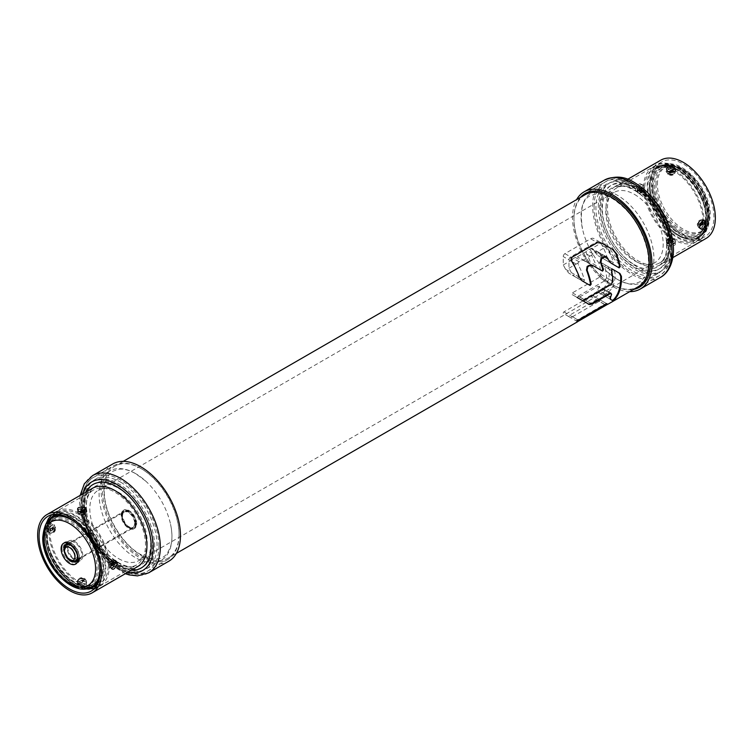 <?xml version="1.0" encoding="UTF-8"?>
<svg xmlns="http://www.w3.org/2000/svg" width="753" height="753" viewBox="0 0 753 753"><rect width="100%" height="100%" fill="white"/><g stroke="black" fill="none" stroke-linecap="round" stroke-linejoin="round"><path stroke-width="0.56" stroke-dasharray="3.77 2.82" d="M629.724 291.646A56.127 32.407 60 0 1 572.534 217.485A56.127 32.407 60 0 1 576.6 199.63M580.478 197.39A54.122 31.25 -120 0 0 573.955 218.304A54.122 31.25 -120 0 0 594.249 269.037A54.122 31.25 -120 0 0 633.602 289.406M635.541 190.029C638.149 194.302 640.464 192.966 642.488 186.019C640.351 182.019 638.036 183.356 635.541 190.029L638.949 190.029L639.363 191.093L642.215 189.445L642.215 187.008L639.363 188.655L638.949 190.029M660.786 160.173A45.208 26.101 -120 0 0 651.42 180.871A45.208 26.101 -120 0 0 671.149 226.361A45.208 26.101 -120 0 0 705.985 238.466M667.506 245.393C674.641 246.513 676.956 245.177 674.453 241.384C667.318 239.736 665.003 241.073 667.506 245.393L669.21 242.447L670.612 242.777L673.493 241.336L673.069 240.838A2.108 1.214 0 0 0 671.29 239.812L668.899 241.195A2.108 1.214 0 0 0 670.678 242.221L673.069 240.838M700.234 226.399L699.471 224.978L699.753 223.519L702.596 221.871M700.196 225.674L699.697 225.467A2.108 1.214 -60 0 1 699.405 224.629A2.108 1.214 -60 0 1 699.697 223.415L699.753 223.519A2.504 1.45 -60 0 0 699.405 224.94A2.504 1.45 -60 0 1 699.405 224.94A2.504 1.45 -60 0 0 699.753 225.956L700.186 226.182M702.511 221.796L699.622 223.406L699.697 225.467M642.055 186.885L642.488 186.019M642.488 187.986L641.791 187.008C641.161 189.549 640.361 190.942 639.391 191.177L642.271 189.549A2.108 1.214 120 0 0 642.563 188.372A2.108 1.214 120 0 0 642.271 187.497L639.881 188.881A2.108 1.214 120 0 0 639.589 190.057A2.108 1.214 120 0 0 639.881 190.933M652.842 181.689A43.203 24.943 60 0 1 661.783 161.904A43.203 24.943 60 0 1 695.075 173.482A43.203 24.943 60 0 1 713.929 216.958A43.203 24.943 60 0 1 704.987 236.734A43.203 24.943 60 0 1 671.695 225.156A43.203 24.943 60 0 1 652.842 181.689M704.243 220.055C702.22 218.888 700.356 219.961 698.671 223.274L698.059 226.126L698.671 228.103C700.365 229.081 702.229 228.008 704.243 224.883L705.006 222.116L704.243 220.055L703.377 219.98C700.742 220.064 699.208 221.175 698.756 223.283L698.172 225.956L698.615 227.585C700.177 228.479 701.89 227.491 703.735 224.629L704.432 222.116L703.735 220.243C701.89 219.189 700.177 220.177 698.615 223.199L698.059 225.796L698.615 227.585A4.509 2.607 120 0 1 697.984 225.759A2.41 1.393 -0 0 1 697.278 224.771C697.655 220.911 699.688 219.311 703.377 219.98M643.297 184.862L643.909 186.838L643.297 189.69C641.594 193.013 639.739 194.086 637.716 192.909L636.963 190.848L637.716 188.081C639.749 184.956 641.603 183.883 643.297 184.862L643.909 187.168L643.354 189.765C641.782 192.787 640.078 193.775 638.233 192.721L637.527 190.848L638.233 188.335C640.078 185.473 641.782 184.485 643.354 185.379L643.297 184.862M671.685 168.474C667.958 168.663 666.094 169.736 666.104 171.693L667.506 173.218L670.283 174.112C674.01 174.301 675.865 173.228 675.865 170.884L674.453 169.209L671.685 168.474L671.638 169.039C668.24 169.209 666.537 170.197 666.518 172.004L667.798 173.378L670.321 174.197C673.728 174.348 675.432 173.359 675.441 171.242L674.17 169.698L671.638 169.039A4.509 2.607 -0 0 1 674.17 169.773A4.509 2.607 0 0 1 675.441 171.242L675.865 170.884M671.638 238.767L671.638 238.767A4.509 2.607 180 0 1 674.17 239.501A4.509 2.607 180 0 1 675.441 240.96L675.865 241.271C675.865 243.228 674.001 244.301 670.283 244.49L667.506 243.756L666.104 242.08C666.104 239.736 667.967 238.663 671.685 238.852L674.453 239.746L675.865 241.271L674.255 239.774L671.648 238.936C669.596 238.268 667.873 239.049 666.471 241.289L666.518 241.722C666.537 239.605 668.24 238.616 671.638 238.767L674.17 239.586L675.441 240.96C675.432 242.767 673.728 243.756 670.321 243.925L667.798 243.266L666.518 241.722L666.104 242.08M643.09 185.172L644.681 188.194C644.314 192.053 642.281 193.653 638.591 192.984L638.591 192.984C640.379 193.455 641.923 192.354 643.213 189.681L643.787 187.008L643.354 185.379A4.509 2.607 -60 0 1 643.975 187.205A4.509 2.607 -60 0 1 643.354 189.765L643.354 189.765M638.591 192.984L637.716 192.909M669.492 174.442A2.108 1.214 0 0 0 672.467 174.442A2.108 1.214 0 0 0 672.467 172.719A2.108 1.214 -0 0 0 669.492 172.719A2.108 1.214 -0 0 0 669.492 174.442A2.41 1.393 -60 0 1 668.288 174.564C671.827 176.174 674.227 175.214 675.488 171.675L675.488 171.675C674.999 173.472 673.276 174.254 670.321 174.028L667.713 173.19L666.518 172.004A4.509 2.607 -0 0 0 667.798 173.463A4.509 2.607 0 0 0 670.321 174.197L670.321 174.197M673.464 171.411L670.612 173.049L669.21 172.559L668.523 171.336M673.069 171.769L670.678 173.152A2.108 1.214 180 0 1 668.899 172.126L668.504 171.835A2.504 1.45 180 0 0 669.21 172.644A2.504 1.45 180 0 0 669.229 172.653A2.504 1.45 180 0 0 670.612 173.049L673.483 171.524M671.29 239.812L672.758 240.405L673.257 241.506C670.735 240.772 669.125 240.772 668.438 241.497L669.21 242.447M672.758 240.405L671.347 239.915L668.899 241.195M655.995 184.814L655.995 184.824A37.132 21.442 60 0 1 682.246 169.651A37.132 21.442 60 0 1 708.507 215.123L708.507 215.123A37.132 21.442 60 0 1 682.256 230.296A37.132 21.442 60 0 1 655.995 184.824M706.173 218.944L706.173 218.954A40.144 23.174 -120 0 0 677.794 169.783A40.144 23.174 -120 0 0 649.406 186.151L649.406 186.17A40.144 23.174 -120 0 0 677.785 235.331A40.144 23.174 -120 0 0 706.173 218.954M649.331 186.123L649.331 186.142A40.238 23.23 60 0 1 677.785 169.689A40.238 23.23 60 0 1 706.239 218.972L706.239 218.972A40.238 23.23 60 0 1 677.794 235.416A40.238 23.23 60 0 1 649.331 186.142M703.123 221.598A41.246 23.814 -120 0 0 685.117 180.089A41.246 23.814 -120 0 0 653.34 169.048A41.246 23.814 -120 0 0 644.794 187.921A41.246 23.814 -120 0 0 662.8 229.43A41.246 23.814 -120 0 0 694.586 240.48A41.246 23.814 -120 0 0 703.123 221.598M643.664 187.271A42.846 24.736 60 0 1 652.531 167.655A42.846 24.736 60 0 1 685.55 179.139A42.846 24.736 60 0 1 704.262 222.257A42.846 24.736 60 0 1 695.386 241.873A42.846 24.736 60 0 1 662.367 230.39A42.846 24.736 60 0 1 643.664 187.271M707.801 218.577L707.801 218.586A40.841 23.578 -120 0 1 678.914 235.247A40.841 23.578 -120 0 1 650.037 185.229L650.037 185.21A40.841 23.578 -120 0 1 678.924 168.55A40.841 23.578 -120 0 1 707.801 218.577M650.112 185.266L650.112 185.276A40.747 23.522 60 0 1 678.914 168.625A40.747 23.522 60 0 1 707.735 218.521L707.735 218.521A40.747 23.522 60 0 1 678.924 235.171A40.747 23.522 60 0 1 650.112 185.276M657.407 184.325L657.407 184.316A36.737 21.206 -120 0 1 683.395 169.331A36.737 21.206 -120 0 1 709.364 214.323L709.364 214.332A36.737 21.206 -120 0 1 683.385 229.317A36.737 21.206 -120 0 1 657.407 184.325M112.705 463.989A56.127 32.407 -120 0 0 101.081 489.685A56.127 32.407 -120 0 0 125.582 546.17A56.127 32.407 -120 0 0 168.832 561.201M179.045 534.696A54.122 31.25 60 0 1 167.834 559.47A54.122 31.25 60 0 1 126.127 544.965A54.122 31.25 60 0 1 102.502 490.504A54.122 31.25 60 0 1 113.712 465.721A54.122 31.25 60 0 1 155.419 480.226A54.122 31.25 60 0 1 179.045 534.696M46.582 530.065C49.18 534.338 51.496 533.002 53.529 526.055C51.383 522.055 49.067 523.391 46.582 530.065L49.98 530.065L50.404 531.129L53.247 529.481L53.247 527.044L50.404 528.691L49.98 530.065M85.494 581.42C78.359 579.772 76.044 581.109 78.547 585.429C85.682 586.549 87.997 585.213 85.494 581.42L84.647 581.805L84.101 580.874A2.108 1.214 0 0 0 82.322 579.848L79.931 581.231A2.108 1.214 0 0 0 81.71 582.257L84.101 580.874M53.529 528.022L52.823 527.044C52.192 529.585 51.392 530.978 50.423 531.213L53.303 529.585A2.108 1.214 120 0 0 53.595 528.408A2.108 1.214 120 0 0 53.303 527.533L50.912 528.917A2.108 1.214 120 0 0 50.62 530.093A2.108 1.214 120 0 0 50.912 530.969M53.087 526.921L53.529 526.055M111.265 566.435L110.512 565.014L110.785 563.555L113.637 561.907M111.228 565.71L110.729 565.503A2.108 1.214 -60 0 1 110.437 564.665A2.108 1.214 -60 0 1 110.729 563.451L110.785 563.555A2.504 1.45 -60 0 0 110.437 564.976A2.504 1.45 -60 0 1 110.437 564.976A2.504 1.45 -60 0 0 110.785 565.992L111.228 566.218M48.757 528.117C50.78 524.992 52.644 523.919 54.329 524.897L54.941 526.874L54.329 529.726C52.635 533.049 50.771 534.122 48.757 532.945L47.994 530.884L48.757 528.117L49.265 528.371C51.11 525.509 52.823 524.521 54.385 525.415L54.941 527.204L54.385 529.801C52.823 532.823 51.11 533.811 49.265 532.757L48.569 530.884L49.265 528.371A4.509 2.607 -60 0 0 48.634 530.931A4.509 2.607 -60 0 0 49.265 532.757L48.757 532.945M109.703 563.31L109.091 566.162L109.703 568.139C111.406 569.117 113.261 568.044 115.284 564.919L116.037 562.152L115.284 560.091C113.251 558.924 111.397 559.997 109.703 563.31L109.091 565.832L109.91 567.828L109.213 565.992L109.787 563.319C110.239 561.211 111.783 560.1 114.409 560.016L114.767 560.279C112.922 559.225 111.218 560.213 109.646 563.235L109.703 563.31M81.315 514.148C85.042 514.337 86.906 513.264 86.896 510.92L85.494 509.244L82.717 508.51C78.99 508.699 77.135 509.772 77.135 511.729L78.547 513.254L81.362 514.233C84.76 514.384 86.463 513.395 86.482 511.278L85.202 509.734L82.679 509.075C79.272 509.244 77.568 510.233 77.559 512.04L78.83 513.414L81.315 514.148M55.016 529.208A2.108 1.214 -60 0 1 53.529 531.787A2.108 1.214 -60 0 1 52.042 530.931A2.108 1.214 -60 0 1 53.529 528.352A2.108 1.214 -60 0 1 55.016 529.208A2.41 1.393 0 0 0 55.722 528.23C55.346 532.089 53.312 533.689 49.623 533.02L49.623 533.02C51.42 533.491 52.955 532.39 54.244 529.717L54.828 527.044L54.385 525.415A4.509 2.607 -60 0 1 55.016 527.241A4.509 2.607 -60 0 1 54.385 529.801L54.385 529.801M77.135 582.116C77.135 579.772 78.999 578.699 82.717 578.888L85.494 579.782L86.896 581.307C86.896 583.264 85.033 584.337 81.315 584.526L78.547 583.791L77.135 582.116L77.512 581.325C78.905 579.085 80.627 578.304 82.679 578.972L85.287 579.81L86.482 580.996C86.463 582.803 84.76 583.791 81.362 583.961L78.83 583.302L77.559 581.758C77.568 579.641 79.272 578.652 82.679 578.803L85.202 579.622L86.482 580.996A4.509 2.607 180 0 0 85.202 579.537A4.509 2.607 180 0 0 82.679 578.803L82.679 578.803M109.646 563.235A4.509 2.607 120 0 0 109.025 565.795A4.509 2.607 120 0 0 109.646 567.621C111.218 568.515 112.922 567.527 114.767 564.665L115.473 562.152L114.767 560.279L115.284 560.091M86.529 511.711C86.04 513.508 84.308 514.29 81.352 514.064L78.745 513.226L77.512 511.711L79.329 514.6C82.858 516.21 85.258 515.25 86.529 511.711L86.896 510.92M77.512 511.711L77.559 512.04A4.509 2.607 -0 0 0 78.83 513.499A4.509 2.607 0 0 0 81.362 514.233M84.496 511.447L81.653 513.085L80.242 512.595L79.564 511.372M84.101 511.805L81.71 513.188A2.108 1.214 180 0 1 79.931 512.162L79.536 511.871A2.504 1.45 180 0 0 80.242 512.68A2.504 1.45 180 0 1 80.242 512.68A2.504 1.45 180 0 0 81.653 513.085L84.515 511.56M79.931 581.231L80.242 582.483L81.653 582.813L84.496 581.165L83.79 580.441L82.388 579.951L79.507 581.354L82.388 579.951A2.504 1.45 0 0 1 83.79 580.356A2.504 1.45 0 0 1 83.809 580.365A2.504 1.45 0 0 1 84.496 581.165L84.524 581.363M88.515 588.225A40.747 23.522 -120 0 1 59.694 571.612A40.747 23.522 -120 0 1 45.265 534.47L45.265 534.451A40.747 23.522 -120 0 1 49.152 520.031M88.092 588.357A40.841 23.578 60 0 1 45.199 534.442L45.199 534.442A40.841 23.578 60 0 1 48.823 520.342M57.237 514.29A40.841 23.578 60 0 1 87.263 529.039A40.841 23.578 60 0 1 102.963 567.762L102.963 567.762A40.841 23.578 60 0 1 97.542 584.093M57.557 514.308A40.747 23.522 -120 0 1 87.386 529.274A40.747 23.522 -120 0 1 102.888 567.734L102.888 567.743A40.747 23.522 -120 0 1 97.683 583.81M48.738 530.743A42.846 24.736 -120 0 0 67.45 573.861A42.846 24.736 -120 0 0 100.469 585.345A42.846 24.736 -120 0 0 109.336 565.729A42.846 24.736 -120 0 0 90.633 522.61A42.846 24.736 -120 0 0 57.614 511.127A42.846 24.736 -120 0 0 48.738 530.743M49.877 531.402A41.246 23.814 60 0 1 58.414 512.52A41.246 23.814 60 0 1 90.2 523.57A41.246 23.814 60 0 1 108.206 565.079A41.246 23.814 60 0 1 99.66 583.952A41.246 23.814 60 0 1 67.883 572.911A41.246 23.814 60 0 1 49.877 531.402M46.761 534.018L46.761 534.009A40.238 23.23 -120 0 0 75.206 583.302A40.238 23.23 -120 0 0 103.669 566.887L103.669 566.887A40.238 23.23 -120 0 0 75.215 517.593A40.238 23.23 -120 0 0 46.761 534.009M46.827 534.056L46.827 534.075A40.144 23.174 60 0 1 75.206 517.669A40.144 23.174 60 0 1 103.594 566.821L103.594 566.821A40.144 23.174 60 0 1 75.215 583.227A40.144 23.174 60 0 1 46.827 534.075M44.493 537.868L44.493 537.849A37.132 21.442 -120 0 1 70.754 522.704A37.132 21.442 -120 0 1 97.005 568.186L97.005 568.195A37.132 21.442 -120 0 1 70.744 583.34A37.132 21.442 -120 0 1 44.493 537.868M62 547.958L62 547.977A12.368 7.144 60 0 0 70.744 563.122A12.368 7.144 60 0 0 79.498 558.086L79.498 558.077A12.368 7.144 60 0 0 70.754 542.932A12.368 7.144 60 0 0 62 547.958M82.755 555.375A11.37 6.561 -120 0 0 77.794 543.939A11.37 6.561 -120 0 0 69.031 540.889A11.37 6.561 -120 0 0 66.678 546.094A11.37 6.561 -120 0 0 71.639 557.531A11.37 6.561 -120 0 0 80.402 560.58A11.37 6.561 -120 0 0 82.755 555.375M67.629 546.64A10.024 5.789 60 0 1 69.709 542.056A10.024 5.789 60 0 1 77.427 544.739A10.024 5.789 60 0 1 81.804 554.829A10.024 5.789 60 0 1 79.733 559.413A10.024 5.789 60 0 1 72.006 556.731A10.024 5.789 60 0 1 67.629 546.64M563.244 264.962L572.205 259.785L572.864 262.129A40.097 23.145 60 0 1 578.709 276.972L577.711 278.29L568.882 273.188L565.55 269.245A40.097 23.145 -120 0 0 563.244 264.962L563.244 256.575A2.391 1.384 120 0 1 564.938 253.639L590.663 238.786A5.986 3.454 120 0 1 593.656 238.485L601.365 242.937L596.978 242.428L590.663 238.786M564.938 253.639L571.245 257.281C570.36 257.639 570.416 258.976 571.423 261.291A54.122 31.25 60 0 1 578.756 276.859L581.391 280.408L568.882 273.188L589.411 285.039L577.711 278.29M572.205 259.785A2.391 1.384 -60 0 1 573.4 258.524L575.311 257.422A5.986 3.454 -60 0 1 577.287 256.848L586.05 251.794A2.391 1.384 -60 0 1 587.246 250.533L590.729 248.528A2.391 1.384 -60 0 1 591.914 248.405L600.687 243.341A5.986 3.454 120 0 0 599.642 241.948L612.547 249.394L599.642 241.948M607.615 259.154L610.316 262.741L597.684 255.446L594.239 251.436A40.097 23.145 -120 0 0 593.571 250.165L591.914 248.405L605.977 256.519L607.191 258.025A54.122 31.25 60 0 1 607.615 259.154L594.239 251.436M600.687 243.341L602.089 245.384A40.097 23.145 60 0 1 607.68 259.324L606.692 260.642L618.448 267.428L610.316 262.741M571.245 257.281L596.978 242.428M586.05 251.794L586.709 254.138A40.097 23.145 60 0 1 590.427 262.242L589.533 263.616L601.816 270.704L577.287 256.848M618.448 267.428L597.684 255.446M601.816 270.704L579.038 257.554M609.864 296.974L609.836 298.988L596.978 291.562L597.59 289.886A40.097 23.145 -120 0 0 599.04 287.053L598.974 286.206L610.702 292.973L610.89 293.886A54.122 31.25 60 0 1 609.864 296.974L597.59 289.886M612.33 300.419L596.978 291.562L597.562 291.9L600.885 289.98L600.885 291.929A0.96 0.555 120 0 1 599.727 293.143L612.33 300.419M612.961 281.406L606.579 277.725A40.097 23.145 60 0 0 604.65 266.534L605.619 265.207L612.556 269.207L611.841 268.802L610.824 270.101A54.122 31.25 60 0 1 612.227 280.982L610.57 283.937L599.228 277.386L600.875 274.421A40.097 23.145 -120 0 0 598.946 263.239L599.906 261.912L611.841 268.802L599.906 261.912L607.737 266.43L609.328 269.376A40.097 23.145 60 0 1 601.082 289.867A40.097 23.145 60 0 1 600.885 289.98M599.228 277.386L572.431 292.861L571.922 294.461L583.274 301.012L583.763 299.412L610.57 283.937M579.716 296.936L597.938 286.413L609.619 293.162L603.642 289.707L585.42 300.231L591.397 303.675L579.716 296.936L577.08 297.435L571.922 294.461M610.89 293.886L597.938 286.413M599.727 293.143L596.978 291.562M619.182 273.038L607.737 266.43M577.212 321.456L578.812 320.354L572.506 316.712A5.986 3.454 120 0 1 569.513 317.004L563.442 313.502A0.96 0.555 120 0 1 563.922 311.893L590.663 296.447A5.986 3.454 120 0 1 593.656 296.155L606.56 303.6L604.405 304.381L590.663 296.447M572.506 316.712L599.247 301.266L605.563 304.909L578.812 320.354M605.563 304.909L607.342 304.052L593.656 296.155L606.56 303.6M563.922 311.893L577.664 319.827L604.405 304.381M577.664 319.827L576.403 320.985M599.247 301.266A0.96 0.555 120 0 0 599.727 299.656M75.121 556.326A7.135 4.123 -120 0 0 72.006 549.144A7.135 4.123 -120 0 0 66.509 547.233A7.135 4.123 -120 0 0 65.031 550.499A7.135 4.123 -120 0 0 68.147 557.681A7.135 4.123 -120 0 0 73.643 559.592A7.135 4.123 -120 0 0 75.121 556.326M136.66 523.646A10.627 6.137 -120 0 0 132.02 512.953A10.627 6.137 -120 0 0 123.84 510.11A10.627 6.137 -120 0 0 121.638 514.967A10.627 6.137 -120 0 0 126.278 525.66A10.627 6.137 -120 0 0 134.458 528.512A10.627 6.137 -120 0 0 136.66 523.646M121.177 515.231A10.627 6.137 60 0 1 123.379 510.374A10.627 6.137 60 0 1 131.559 513.217A10.627 6.137 60 0 1 136.199 523.909A10.627 6.137 60 0 1 133.996 528.775A10.627 6.137 60 0 1 125.817 525.923A10.627 6.137 60 0 1 121.177 515.231M77.493 554.952A7.135 4.123 -120 0 0 74.378 547.779A7.135 4.123 -120 0 0 68.881 545.869A7.135 4.123 -120 0 0 67.403 549.135A7.135 4.123 -120 0 0 70.518 556.307A7.135 4.123 -120 0 0 76.015 558.218A7.135 4.123 -120 0 0 77.493 554.952M634.478 194.406A40.596 23.437 60 0 1 661.002 230.183A40.596 23.437 60 0 1 654.781 262.712A40.596 23.437 60 0 1 634.478 260.698A40.596 23.437 60 0 1 607.963 224.931A40.596 23.437 60 0 1 614.184 192.401A40.596 23.437 60 0 1 634.478 194.406M118.522 558.594A40.596 23.437 -120 0 0 138.816 560.599A40.596 23.437 -120 0 0 145.037 528.069A40.596 23.437 -120 0 0 118.522 492.302A40.596 23.437 -120 0 0 98.219 490.288A40.596 23.437 -120 0 0 91.998 522.817A40.596 23.437 -120 0 0 118.522 558.594M118.522 488.292A45.509 26.27 60 0 1 150.694 544.024A45.509 26.27 60 0 1 118.522 562.604A45.509 26.27 60 0 1 86.341 506.863A45.509 26.27 60 0 1 118.522 488.292M120.64 482.155A51.515 29.744 60 0 1 154.299 527.552A51.515 29.744 60 0 1 146.402 568.835A51.515 29.744 60 0 1 120.64 566.284A51.515 29.744 60 0 1 86.99 520.888A51.515 29.744 60 0 1 94.887 479.605A51.515 29.744 60 0 1 120.64 482.155M135.531 473.562A51.515 29.744 -120 0 0 109.769 471.011A51.515 29.744 -120 0 0 101.871 512.294A51.515 29.744 -120 0 0 135.531 557.691A51.515 29.744 -120 0 0 161.283 560.241A51.515 29.744 -120 0 0 170.554 524.295A51.515 29.744 -120 0 0 145.536 480.951A51.515 29.744 -120 0 0 135.531 473.562M141.479 468.808A53.124 30.666 60 0 1 176.183 515.626A53.124 30.666 60 0 1 168.041 558.189A53.124 30.666 60 0 1 141.479 555.563A53.124 30.666 60 0 1 106.775 508.746A53.124 30.666 60 0 1 114.917 466.182A53.124 30.666 60 0 1 141.479 468.808M584.959 194.811A53.124 30.666 -120 0 0 576.817 237.374A53.124 30.666 -120 0 0 611.521 284.192A53.124 30.666 -120 0 0 638.083 286.818M577.57 321.663L569.155 316.797A0.96 0.555 -60 0 1 569.635 315.187L596.376 299.75A5.986 3.454 -60 0 1 599.369 299.449L605.44 302.951A0.96 0.555 -60 0 1 604.96 304.57L578.21 320.006A5.986 3.454 -60 0 1 575.226 320.298L576.958 321.305M595.952 191.008A51.515 29.744 60 0 1 617.469 195.309A51.515 29.744 60 0 1 649.961 237.101A51.515 29.744 60 0 1 646.865 279.194M643.231 281.989L643.759 281.688A51.515 29.744 60 0 1 643.231 281.989A51.515 29.744 60 0 1 617.469 279.438A51.515 29.744 60 0 1 607.464 272.049A51.515 29.744 60 0 1 582.445 228.705A51.515 29.744 60 0 1 591.717 192.759A51.515 29.744 60 0 1 592.263 192.457M632.36 186.716A51.515 29.744 -120 0 0 606.598 184.165A51.515 29.744 -120 0 0 598.701 225.448A51.515 29.744 -120 0 0 632.36 270.845A51.515 29.744 -120 0 0 658.113 273.395A51.515 29.744 -120 0 0 666.01 232.112A51.515 29.744 -120 0 0 632.36 186.716M634.478 264.708A45.509 26.27 -120 0 0 666.659 246.137A45.509 26.27 -120 0 0 634.478 190.396A45.509 26.27 -120 0 0 602.306 208.976A45.509 26.27 -120 0 0 634.478 264.708M590.136 285.462L583.424 281.584L584.422 280.267A40.097 23.145 -120 0 0 578.577 265.423L577.918 263.079A2.391 1.384 120 0 1 579.113 261.818L581.024 260.717A5.986 3.454 120 0 1 583.001 260.143L595.246 266.91L595.83 266.92L596.131 265.536A40.097 23.145 -120 0 0 592.413 257.432L591.764 255.088A2.391 1.384 120 0 1 592.959 253.827L596.432 251.822A2.391 1.384 120 0 1 597.628 251.7L599.284 253.469A40.097 23.145 60 0 1 599.953 254.73L603.398 258.74L612.396 263.945L613.384 262.618A40.097 23.145 -120 0 0 607.803 248.678L606.4 246.636A5.986 3.454 -60 0 0 605.356 245.243L601.798 243.191M599.369 241.788A5.986 3.454 -60 0 0 596.376 242.08L570.652 256.933A2.391 1.384 -60 0 0 568.957 259.87L568.957 268.256A40.097 23.145 60 0 1 571.263 272.539L574.586 276.483L583.424 281.584M574.586 276.483L582.088 280.813L574.586 276.483M619.164 267.852L612.396 263.945M603.398 258.74L611.003 263.136L603.398 258.74M602.513 271.108L595.246 266.91M584.752 260.849L593.449 265.875L584.752 260.849M568.957 268.256L577.918 263.079M606.607 256.886L597.637 251.709L606.4 246.636M583.001 260.143L591.764 255.088M603.642 289.707L604.753 290.347A40.097 23.145 60 0 1 603.294 293.181L602.692 294.856L603.275 295.195L606.796 293.162A40.097 23.145 -120 0 0 615.041 272.671L613.45 269.725L605.619 265.207M610.702 292.973L604.678 289.5L604.753 290.347L611.587 294.291M584.497 299.835L578.135 296.155L577.636 297.755L582.784 300.729L585.42 300.231M577.636 297.755L583.999 301.435L577.636 297.755M578.135 296.155L604.941 280.681L611.304 284.361M606.579 277.725L604.941 280.681M602.692 294.856L605.44 296.447A0.96 0.555 -60 0 0 606.589 295.223L606.589 293.284A40.097 23.145 -120 0 0 606.796 293.162M606.589 293.284L603.275 295.195M607.116 303.92L599.369 299.449M605.44 302.951L607.69 304.259L605.44 302.951M604.292 180.174A56.127 32.407 -120 0 0 592.667 205.87A56.127 32.407 -120 0 0 617.168 262.355A56.127 32.407 -120 0 0 660.419 277.396M599.755 205.87A51.119 29.518 -120 0 0 635.899 268.473A51.119 29.518 -120 0 0 672.043 247.605A51.119 29.518 -120 0 0 635.899 185.003A51.119 29.518 -120 0 0 599.755 205.87M601.807 207.056A48.211 27.833 60 0 1 635.899 187.375A48.211 27.833 60 0 1 669.991 246.419A48.211 27.833 60 0 1 635.899 266.101A48.211 27.833 60 0 1 601.807 207.056M606.061 207.056A45.208 26.101 60 0 1 615.427 186.358A45.208 26.101 60 0 1 650.263 198.472A45.208 26.101 60 0 1 669.991 243.963A45.208 26.101 60 0 1 660.626 264.661A45.208 26.101 60 0 1 625.79 252.547A45.208 26.101 60 0 1 606.061 207.056M699.471 224.978L700.177 225.956M699.697 223.415L702.088 222.031M639.363 191.093A2.504 1.45 120 0 1 639.015 190.076A2.504 1.45 120 0 1 639.015 190.057A2.504 1.45 120 0 1 639.363 188.655L639.881 188.881M642.215 187.008A2.504 1.45 120 0 1 642.563 188.024A2.504 1.45 120 0 1 642.563 188.043A2.504 1.45 120 0 1 642.215 189.445L642.271 189.549M668.57 243.144A43.203 24.943 -120 0 0 649.717 199.667A43.203 24.943 -120 0 0 616.425 188.099A43.203 24.943 -120 0 0 607.483 207.875A43.203 24.943 -120 0 0 626.336 251.351A43.203 24.943 -120 0 0 659.628 262.919A43.203 24.943 -120 0 0 668.57 243.144M698.615 223.199L698.615 223.199A4.509 2.607 120 0 0 697.984 225.759M704.432 222.116L705.006 222.116M703.735 220.243A4.509 2.607 120 0 1 704.366 222.069A4.509 2.607 120 0 1 703.735 224.629L704.243 224.883M697.984 223.792A2.108 1.214 120 0 0 699.471 224.648A2.108 1.214 120 0 0 700.958 222.069A2.108 1.214 120 0 0 699.471 221.213A2.108 1.214 120 0 0 697.984 223.792A2.41 1.393 -0 0 0 697.278 224.771L698.878 227.792M600.395 207.875A48.211 27.833 -120 0 0 634.478 266.92A48.211 27.833 -120 0 0 668.57 247.238A48.211 27.833 -120 0 0 634.478 188.194A48.211 27.833 -120 0 0 600.395 207.875M598.334 206.689A51.119 29.518 60 0 1 634.478 185.822A51.119 29.518 60 0 1 670.631 248.424A51.119 29.518 60 0 1 634.478 269.292A51.119 29.518 60 0 1 598.334 206.689M594.089 206.689A54.122 31.25 60 0 1 605.29 181.906A54.122 31.25 60 0 1 647.006 196.411A54.122 31.25 60 0 1 670.631 250.881A54.122 31.25 60 0 1 659.421 275.654A54.122 31.25 60 0 1 617.714 261.159A54.122 31.25 60 0 1 594.089 206.689M637.527 190.848L636.963 190.848M641.001 190.895A2.108 1.214 -60 0 1 642.488 188.316A2.108 1.214 -60 0 1 643.975 189.172A2.108 1.214 -60 0 1 642.488 191.751A2.108 1.214 -60 0 1 641.001 190.895A2.41 1.393 180 0 1 637.603 190.895A4.509 2.607 -60 0 1 638.233 188.335L637.716 188.081M638.233 192.721A4.509 2.607 -60 0 1 637.603 190.895M666.518 241.722A4.509 2.607 180 0 0 667.798 243.191A4.509 2.607 180 0 0 670.321 243.925L670.283 244.49M667.798 243.266L667.506 243.756M669.492 240.245A2.108 1.214 180 0 1 669.492 238.522A2.108 1.214 180 0 1 672.467 238.522A2.108 1.214 180 0 1 672.467 240.245A2.108 1.214 180 0 1 669.492 240.245A2.41 1.393 120 0 0 667.789 243.191M674.17 169.698L674.453 169.209M666.471 171.675L668.288 174.564A2.41 1.393 -60 0 1 667.798 173.463M669.21 172.559L668.711 171.458M668.353 171.195L670.678 173.152M668.899 172.126L668.965 171.59M673.493 241.327L674.453 241.384M668.476 241.327L671.347 239.915A2.504 1.45 0 0 1 672.758 240.32A2.504 1.45 0 0 1 672.768 240.329A2.504 1.45 0 0 1 673.464 241.129M670.678 242.221L670.612 242.777A2.504 1.45 0 0 1 669.21 242.372A2.504 1.45 0 0 1 669.191 242.362A2.504 1.45 0 0 1 668.504 241.553M652.239 186.151L652.239 186.17A38.139 22.016 -120 0 0 668.88 224.545A38.139 22.016 -120 0 0 698.276 234.767A38.139 22.016 -120 0 0 706.173 217.316L706.173 217.306A38.139 22.016 -120 0 0 689.522 178.922A38.139 22.016 -120 0 0 660.136 168.71A38.139 22.016 -120 0 0 652.239 186.151M708.507 215.942A38.139 22.016 60 0 1 708.507 215.951A38.139 22.016 60 0 1 700.61 233.411A38.139 22.016 60 0 1 671.224 223.199A38.139 22.016 60 0 1 654.573 184.824A38.139 22.016 60 0 1 662.471 167.354A38.139 22.016 60 0 1 691.856 177.567A38.139 22.016 60 0 1 708.507 215.942M706.239 219.801A41.246 23.814 60 0 1 697.702 238.682A41.246 23.814 60 0 1 665.925 227.641A41.246 23.814 60 0 1 647.909 186.142L647.909 186.123A41.246 23.814 60 0 1 656.456 167.241A41.246 23.814 60 0 1 688.233 178.292A41.246 23.814 60 0 1 706.239 219.791L706.239 219.801M707.801 220.215A42.846 24.736 -120 0 0 689.099 177.087A42.846 24.736 -120 0 0 656.079 165.613A42.846 24.736 -120 0 0 647.204 185.21L647.204 185.229A42.846 24.736 -120 0 0 665.906 228.347A42.846 24.736 -120 0 0 698.925 239.821A42.846 24.736 -120 0 0 707.801 220.224L707.801 220.215M707.735 217.711A39.74 22.948 60 0 1 699.499 235.905A39.74 22.948 60 0 1 668.88 225.269A39.74 22.948 60 0 1 651.524 185.276L651.524 185.266A39.74 22.948 60 0 1 659.76 167.072A39.74 22.948 60 0 1 690.379 177.717A39.74 22.948 60 0 1 707.735 217.702L707.735 217.711M709.364 216.77A39.74 22.948 -120 0 0 692.016 176.776A39.74 22.948 -120 0 0 661.388 166.131A39.74 22.948 -120 0 0 653.162 184.316L653.162 184.325A39.74 22.948 -120 0 0 670.509 224.319A39.74 22.948 -120 0 0 701.128 234.964A39.74 22.948 -120 0 0 709.364 216.789L709.364 216.77M148.708 572.826A56.127 32.407 60 0 1 105.458 557.785A56.127 32.407 60 0 1 80.957 501.3A56.127 32.407 60 0 1 92.581 475.604M127.765 572.299A51.119 29.518 60 0 1 80.957 505.395A51.119 29.518 60 0 1 82.566 494.006M86.115 491.954A48.211 27.833 -120 0 0 83.009 506.581A48.211 27.833 -120 0 0 131.323 570.247M92.374 488.339A45.208 26.101 -120 0 0 83.009 509.037A45.208 26.101 -120 0 0 102.737 554.528A45.208 26.101 -120 0 0 137.573 566.642C121.826 579.386 82.002 538.988 83.894 507.804C84.148 497.931 86.972 491.445 92.374 488.339M53.247 527.044A2.504 1.45 120 0 1 53.595 528.06A2.504 1.45 120 0 1 53.595 528.079A2.504 1.45 120 0 1 53.247 529.481L53.303 529.585M53.303 527.533L53.378 529.594L50.592 531.27M50.404 531.129A2.504 1.45 120 0 1 50.056 530.112A2.504 1.45 120 0 0 50.056 530.112A2.504 1.45 120 0 1 50.404 528.691L50.912 528.917M110.512 565.014L111.209 565.992M110.729 563.451L113.119 562.067M84.43 509.856A43.203 24.943 60 0 1 93.372 490.081A43.203 24.943 60 0 1 126.664 501.649A43.203 24.943 60 0 1 145.517 545.125A43.203 24.943 60 0 1 136.575 564.901A43.203 24.943 60 0 1 103.283 553.333A43.203 24.943 60 0 1 84.43 509.856M48.569 530.884L47.994 530.884M54.122 525.208L55.722 528.23A2.41 1.393 0 0 0 55.016 527.241M152.605 545.125A48.211 27.833 60 0 1 118.522 564.806A48.211 27.833 60 0 1 84.43 505.762A48.211 27.833 60 0 1 118.522 486.08A48.211 27.833 60 0 1 152.605 545.125M154.666 546.311A51.119 29.518 -120 0 0 118.522 483.708A51.119 29.518 -120 0 0 82.369 504.576A51.119 29.518 -120 0 0 118.522 567.178A51.119 29.518 -120 0 0 154.666 546.311M158.911 546.311A54.122 31.25 -120 0 0 135.286 491.841A54.122 31.25 -120 0 0 93.579 477.346A54.122 31.25 -120 0 0 82.369 502.119A54.122 31.25 -120 0 0 105.994 556.589A54.122 31.25 -120 0 0 147.71 571.094A54.122 31.25 -120 0 0 158.911 546.311M115.473 562.152L116.037 562.152M111.999 562.105A2.108 1.214 120 0 0 110.512 561.249A2.108 1.214 120 0 0 109.025 563.828A2.108 1.214 120 0 0 110.512 564.684A2.108 1.214 120 0 0 111.999 562.105A2.41 1.393 180 0 1 115.397 562.105A4.509 2.607 120 0 1 114.767 564.665L115.284 564.919M109.646 567.621L109.703 568.139L109.646 567.621M115.397 562.105A4.509 2.607 120 0 0 114.767 560.279M77.559 581.758A4.509 2.607 180 0 0 78.83 583.227A4.509 2.607 180 0 0 81.362 583.961L81.315 584.526M78.83 583.302L78.547 583.791M83.508 578.558A2.108 1.214 180 0 1 83.508 580.281A2.108 1.214 180 0 1 80.533 580.281A2.108 1.214 180 0 1 80.533 578.558A2.108 1.214 180 0 1 83.508 578.558A2.41 1.393 -60 0 1 84.713 578.436A2.41 1.393 -60 0 1 85.211 579.537M85.202 509.734L85.494 509.244M83.508 512.755A2.108 1.214 -0 0 0 80.533 512.755A2.108 1.214 -0 0 0 80.533 514.478A2.108 1.214 0 0 0 83.508 514.478A2.108 1.214 0 0 0 83.508 512.755A2.41 1.393 120 0 0 85.202 509.809A4.509 2.607 -0 0 0 82.679 509.075L82.717 508.51M86.482 511.278A4.509 2.607 0 0 0 85.202 509.809M80.242 512.595L79.743 511.494M79.931 512.162L80.006 511.626M79.394 511.231L81.71 513.188M83.79 580.441L84.289 581.542C81.766 580.808 80.166 580.808 79.47 581.532L79.507 581.354M80.242 582.483L78.547 585.429M81.71 582.257L81.653 582.813A2.504 1.45 0 0 1 80.242 582.408A2.504 1.45 0 0 0 80.242 582.408A2.504 1.45 0 0 1 79.536 581.589M84.496 581.165L82.322 579.848M91.612 586.869A39.74 22.948 60 0 1 60.993 576.224A39.74 22.948 60 0 1 43.636 536.24L43.636 536.23A39.74 22.948 60 0 1 51.872 518.036M45.265 535.289A39.74 22.948 -120 0 0 62.612 575.283A39.74 22.948 -120 0 0 93.24 585.928C78.011 597.261 44.126 562.058 45.566 534.875C45.717 526.093 48.361 520.163 53.501 517.095A39.74 22.948 -120 0 0 45.265 535.27L45.265 535.289M99.368 578.841A39.74 22.948 -120 0 0 101.476 567.743L101.476 567.734A39.74 22.948 -120 0 0 62.706 515.334M75.488 522.45A39.74 22.948 60 0 1 99.594 564.204M45.199 532.804L45.199 532.785A42.846 24.736 60 0 1 54.075 513.179A42.846 24.736 60 0 1 87.084 524.653A42.846 24.736 60 0 1 105.797 567.762A42.846 24.736 60 0 1 96.921 587.387A42.846 24.736 60 0 1 63.911 575.913A42.846 24.736 60 0 1 45.199 532.804M46.761 533.19L46.761 533.199A41.246 23.814 -120 0 0 64.758 574.708A41.246 23.814 -120 0 0 96.544 585.759A41.246 23.814 -120 0 0 105.091 566.887A41.246 23.814 -120 0 0 87.084 525.368A41.246 23.814 -120 0 0 55.298 514.318A41.246 23.814 -120 0 0 46.761 533.19M46.827 535.703L46.827 535.694A38.139 22.016 60 0 1 54.724 518.233A38.139 22.016 60 0 1 84.11 528.446A38.139 22.016 60 0 1 100.761 566.821A38.139 22.016 60 0 1 92.864 584.29A38.139 22.016 60 0 1 63.478 574.078A38.139 22.016 60 0 1 46.827 535.703M98.427 568.195A38.139 22.016 -120 0 0 98.427 568.186A38.139 22.016 -120 0 0 81.776 529.801A38.139 22.016 -120 0 0 52.39 519.589A38.139 22.016 -120 0 0 44.493 537.03A38.139 22.016 -120 0 0 61.134 575.424A38.139 22.016 -120 0 0 90.529 585.646A38.139 22.016 -120 0 0 98.427 568.195M63.421 547.977A11.37 6.561 60 0 1 63.421 547.958A11.37 6.561 60 0 1 65.775 542.772A11.37 6.561 60 0 1 74.528 545.812A11.37 6.561 60 0 1 79.498 557.258A11.37 6.561 60 0 1 79.498 557.267A11.37 6.561 60 0 1 77.135 562.463A11.37 6.561 60 0 1 68.382 559.413A11.37 6.561 60 0 1 63.421 547.977M79.733 559.413L76.044 561.54A10.024 5.789 -120 0 0 78.124 556.956A10.024 5.789 -120 0 0 78.124 556.938A10.024 5.789 -120 0 0 73.738 546.857A10.024 5.789 -120 0 0 66.019 544.184L69.709 542.056M63.996 547.817A10.024 5.789 -120 0 0 63.949 548.768A10.024 5.789 -120 0 0 63.949 548.786A10.024 5.789 -120 0 0 71.883 561.474M584.422 280.267L578.709 276.972M572.864 262.129L578.577 265.423M571.423 261.291L563.244 256.575M565.55 269.245L578.756 276.859M579.113 261.818L573.4 258.524M607.191 258.025L593.571 250.165M613.384 262.618L607.68 259.324M602.089 245.384L607.803 248.678M590.729 248.528L596.432 251.822M592.959 253.827L587.246 250.533M586.709 254.138L592.413 257.432M575.311 257.422L581.024 260.717M596.131 265.536L590.427 262.242M606.589 295.223L600.885 291.929M609.328 269.376L615.041 272.671M610.824 270.101L598.946 263.239M600.875 274.421L612.227 280.982M572.431 292.861L583.763 299.412M75.356 556.458A7.464 4.311 -120 0 0 70.076 547.318A7.464 4.311 -120 0 0 64.796 550.368A7.464 4.311 -120 0 0 70.076 559.507A7.464 4.311 -120 0 0 75.356 556.458M77.267 556.458A8.82 5.092 -120 0 0 73.418 547.582A8.82 5.092 -120 0 0 66.622 545.219A8.82 5.092 -120 0 0 64.796 549.257A8.82 5.092 -120 0 0 68.645 558.133A8.82 5.092 -120 0 0 75.441 560.496A8.82 5.092 -120 0 0 77.267 556.458M134.646 523.335A8.82 5.092 60 0 1 132.81 527.373A8.82 5.092 60 0 1 126.015 525.01A8.82 5.092 60 0 1 122.165 516.134A8.82 5.092 60 0 1 123.991 512.096A8.82 5.092 60 0 1 130.787 514.459A8.82 5.092 60 0 1 134.646 523.335M122.165 515.278A9.874 5.704 60 0 1 129.149 511.249A9.874 5.704 60 0 1 136.133 523.335A9.874 5.704 60 0 1 129.149 527.364A9.874 5.704 60 0 1 122.165 515.278M135.672 523.608A9.874 5.704 -120 0 0 128.688 511.513A9.874 5.704 -120 0 0 121.704 515.541A9.874 5.704 -120 0 0 128.688 527.637A9.874 5.704 -120 0 0 135.672 523.608M135.098 523.608A9.469 5.469 -120 0 0 130.966 514.073A9.469 5.469 -120 0 0 123.671 511.532A9.469 5.469 -120 0 0 121.704 515.871A9.469 5.469 -120 0 0 125.845 525.406A9.469 5.469 -120 0 0 133.14 527.938A9.469 5.469 -120 0 0 135.098 523.608M69.248 544.372A9.469 5.469 60 0 1 77.728 556.731A9.469 5.469 60 0 1 77.484 558.641M75.771 561.06A9.469 5.469 60 0 1 68.467 558.528A9.469 5.469 60 0 1 64.334 548.993A9.469 5.469 60 0 1 66.292 544.654M579.415 277.245L571.263 272.539M568.957 259.87L571.875 261.555M571.621 257.498L570.652 256.933M596.376 242.08L597.355 242.645M608.264 259.531L599.953 254.73M599.284 253.469L607.831 258.401M610.532 297.36L603.294 293.181M604.65 266.534L611.54 270.515M578.238 320.157L569.635 315.187M596.376 299.75L604.979 304.711M605.741 305.021L604.96 304.57M578.21 320.006L579.001 320.458M672.862 257.592L660.626 264.661C666.029 261.555 668.852 255.069 669.106 245.196C670.998 214.012 631.174 173.614 615.427 186.358L627.663 179.299M639.551 191.234L642.347 189.558L642.262 187.045M661.783 161.904L616.425 188.099C629.564 176.061 669.229 215.047 667.102 245.196C666.414 259.427 661.181 262.035 659.628 262.919L704.987 236.734M639.288 287.279L659.421 275.654C664.372 273.188 671.168 265.771 671.507 249.648C672.928 213.155 629.48 166.065 605.29 181.906L585.166 193.53M666.471 241.289C667.742 237.75 670.142 236.79 673.671 238.4L675.488 241.289M660.136 168.71L662.471 167.354C670.556 163.42 679.686 165.98 689.842 175.035L700.902 189.041C706.06 198.086 708.695 206.915 708.808 215.546C707.491 226.484 704.761 232.442 700.61 233.411L698.276 234.767C702.954 232.037 705.392 226.493 705.589 218.125C707.105 191.893 673.869 157.914 660.136 168.71M653.34 169.048L656.456 167.241C673.897 155.297 707.764 191.422 706.54 219.396C706.455 228.648 703.509 235.077 697.702 238.682L694.586 240.48M652.531 167.655L656.079 165.613C674.933 153.104 709.552 190.453 708.385 219.396C708.084 232.376 702.605 238.014 698.925 239.821L695.386 241.873M707.434 218.125C707.283 226.907 704.639 232.837 699.499 235.905L701.128 234.964C706.041 233.317 709.081 226.851 710.239 215.546C711.199 188.815 679.705 154.412 661.388 166.131L659.76 167.072C674.989 155.739 708.874 190.942 707.434 218.125M125.337 573.701L108.197 563.084L93.306 545.661L83.131 524.521L79.489 503.352L80.138 495.408M110.738 565.955L110.653 563.442L113.449 561.766M48.013 516.266L93.372 490.081C91.819 490.965 86.586 493.573 85.898 507.804C83.771 537.953 123.436 576.939 136.575 564.901L91.217 591.096M167.834 559.47L147.71 571.094C123.52 586.935 80.072 539.845 81.493 503.352C81.832 487.229 88.628 479.812 93.579 477.346L113.712 465.721M114.409 560.016C110.719 559.347 108.686 560.947 108.319 564.806L109.91 567.828M86.529 581.325L84.713 578.436C81.173 576.826 78.773 577.786 77.512 581.325M45.942 524.05L44.615 533.604L47.806 551.045L56.682 568.336L69.398 581.928L83.442 588.997M94.464 588.535L100.469 585.345M57.614 511.127L51.853 514.732M58.414 512.52L55.298 514.318C49.491 517.923 46.545 524.352 46.46 533.604C45.236 561.569 79.103 597.703 96.544 585.759L99.66 583.952M47.411 534.875C45.895 561.107 79.131 595.086 92.864 584.29L90.529 585.646C74.34 596.705 43.062 563.3 44.192 537.454C45.491 526.545 48.22 520.587 52.39 519.589L54.724 518.233C50.046 520.963 47.608 526.507 47.411 534.875M69.031 540.889L65.775 542.772C69.38 539.553 79.724 549.718 79.197 557.662C78.632 561.06 77.945 562.66 77.135 562.463L80.402 560.58M597.571 291.9L601.082 289.867M64.4 549.812L66.622 545.219L123.991 512.096C123.417 511.908 122.918 513.113 122.475 515.701C124.452 523.966 127.897 527.862 132.81 527.373L75.441 560.496C69.229 561.07 65.549 557.512 64.4 549.812M77.07 560.307L133.14 527.938C127.511 528.521 123.737 524.436 121.826 515.701L123.671 511.532L67.601 543.901M68.881 545.869L66.509 547.233M76.015 558.218L73.643 559.592M654.781 262.712L138.816 560.599M614.184 192.401L98.219 490.288M109.769 471.011L94.887 479.605M161.283 560.241L146.402 568.835M145.536 480.951L135.766 473.731C129.318 470.126 123.699 468.63 118.889 469.241L113.279 471.067C108.404 474.023 105.533 479.567 104.658 487.718C101.759 509.056 120.245 543.591 140.632 554.434C147.004 558.001 152.586 559.498 157.377 558.942C161.575 558.481 164.926 556.561 167.411 553.182L170.517 546.81C172.381 540.682 172.399 533.171 170.554 524.295M123.276 461.354L114.917 466.182M176.4 553.37L168.041 558.189M607.464 272.049L617.234 279.269C623.606 282.836 629.188 284.333 633.97 283.777L639.636 281.989L644.013 278.017C648.38 272.097 649.538 263.013 647.486 250.74C641.942 227.604 630.233 210.209 612.368 198.566C605.977 194.999 600.395 193.493 595.604 194.067L589.957 195.855C582.229 199.874 579.725 210.831 582.445 228.705M606.598 184.165L594.766 190.998M592.235 192.457L591.717 192.759M658.113 273.395L646.281 280.229"/><path stroke-width="1.13" d="M576.6 199.63A56.127 32.407 60 0 1 584.168 191.799A56.127 32.407 60 0 1 627.418 206.83A56.127 32.407 60 0 1 651.919 263.315A56.127 32.407 60 0 1 640.295 289.011A56.127 32.407 60 0 1 629.724 291.646M633.602 289.406A54.122 31.25 -120 0 0 639.288 287.279A54.122 31.25 -120 0 0 650.498 262.496A54.122 31.25 -120 0 0 626.873 208.035A54.122 31.25 -120 0 0 585.166 193.53A54.122 31.25 -120 0 0 580.478 197.39M672.862 257.592L705.985 238.466A45.208 26.101 -120 0 0 715.35 217.777A45.208 26.101 -120 0 0 695.621 172.286A45.208 26.101 -120 0 0 660.786 160.173L627.663 179.299M706.418 222.935C703.82 229.674 701.504 231.011 699.471 226.945C701.617 219.932 703.933 218.596 706.418 222.935L703.02 222.935L702.596 224.309L699.753 225.956M703.02 222.935L702.511 221.796M667.506 171.58C665.115 167.721 667.431 166.385 674.453 167.571C676.843 171.957 674.528 173.294 667.506 171.58L673.493 171.646M668.504 171.835L671.347 170.187L673.483 171.524M180.466 535.515A56.127 32.407 -120 0 0 155.965 479.021A56.127 32.407 -120 0 0 112.705 463.989L92.581 475.604A56.127 32.407 60 0 1 135.832 490.645A56.127 32.407 60 0 1 160.333 547.13A56.127 32.407 60 0 1 148.708 572.826L168.832 561.201A56.127 32.407 -120 0 0 180.466 535.515M117.459 562.971C114.851 569.71 112.536 571.047 110.512 566.981C112.649 559.968 114.964 558.632 117.459 562.971L114.051 562.971L113.637 564.345L110.785 565.992M101.58 572.129A45.208 26.101 60 0 1 92.214 592.827A45.208 26.101 60 0 1 57.379 580.714A45.208 26.101 60 0 1 37.65 535.223A45.208 26.101 60 0 1 47.015 514.534A45.208 26.101 60 0 1 81.851 526.639A45.208 26.101 60 0 1 101.58 572.129M85.494 507.607C87.885 511.993 85.569 513.33 78.547 511.616C76.157 507.757 78.472 506.421 85.494 507.607L83.79 510.553L84.515 511.56M113.543 561.832L114.051 562.971M100.158 571.311A43.203 24.943 -120 0 0 81.305 527.844A43.203 24.943 -120 0 0 48.013 516.266A43.203 24.943 -120 0 0 39.071 536.042A43.203 24.943 -120 0 0 57.925 579.518A43.203 24.943 -120 0 0 91.217 591.096A43.203 24.943 -120 0 0 100.158 571.311M79.536 511.871L82.388 510.223L83.79 510.553M43.636 538.677L43.636 538.696A36.737 21.206 60 0 1 69.605 523.683A36.737 21.206 60 0 1 95.593 568.666L95.593 568.666A36.737 21.206 60 0 1 69.615 583.679A36.737 21.206 60 0 1 43.636 538.696M589.411 285.039L590.456 283.759A54.122 31.25 -120 0 0 586.483 269.988L587.142 266.458L587.764 266.816L589.674 265.715L593.449 265.875L602.513 271.108L603.482 269.781A53.124 30.666 60 0 0 600.969 262.364L601.609 258.825L605.083 256.811L606.607 256.886L607.831 258.401A53.124 30.666 -120 0 1 608.264 259.531L611.003 263.136L619.164 267.852L620.199 266.553A53.124 30.666 60 0 0 616.331 253.601L613.149 249.742L601.798 243.191L597.355 242.645L571.621 257.498L571.875 261.555A53.124 30.666 -120 0 1 579.415 277.245L582.088 280.813L590.136 285.462L591.18 284.173A53.124 30.666 60 0 0 587.124 270.355L587.764 266.816M618.448 267.428L619.474 266.138A54.122 31.25 -120 0 0 615.69 253.234L612.547 249.394M589.674 265.715L589.053 265.357L587.142 266.458M589.053 265.357L592.809 265.498M601.816 270.704L602.786 269.376A54.122 31.25 -120 0 0 600.32 261.997L600.988 258.467L601.609 258.825M605.083 256.811L604.461 256.453L600.988 258.467M604.461 256.453L605.977 256.519M612.33 300.419L613.827 299.393A54.122 31.25 -120 0 0 620.688 275.927L619.182 273.038L611.841 268.802M610.325 293.566L611.587 294.291A53.124 30.666 -120 0 1 610.532 297.36L610.485 299.355L612.867 300.729L614.373 299.713A53.124 30.666 60 0 0 621.423 276.351L619.917 273.461L612.556 269.207L611.54 270.515A53.124 30.666 -120 0 1 612.961 281.406L611.304 284.361L584.497 299.835L583.999 301.435L589.383 304.541L592.112 304.09L610.325 293.566L609.619 293.162L591.397 303.675L588.667 304.127L577.08 297.435L583.274 301.012M609.619 293.162L610.89 293.886M610.702 292.973L611.587 294.291M607.379 304.071L577.25 321.475M607.342 304.052L606.56 303.6M607.784 304.306L638.083 286.818A53.124 30.666 -120 0 0 646.225 244.254A53.124 30.666 -120 0 0 611.521 197.437A53.124 30.666 -120 0 0 584.959 194.811L123.276 461.354M578.238 320.157L576.958 321.305L577.57 321.663L607.69 304.259L604.979 304.711L578.238 320.157M607.116 303.92L607.69 304.259M576.958 321.305L577.57 321.663M646.865 279.194A51.515 29.744 60 0 1 643.777 281.669L646.281 280.229M592.263 192.457A51.515 29.744 60 0 1 595.952 191.008M589.383 304.541L582.784 300.729M613.45 269.725L619.917 273.461L613.45 269.725M640.295 289.011L660.419 277.396A56.127 32.407 -120 0 0 672.043 251.7A56.127 32.407 -120 0 0 647.542 195.215A56.127 32.407 -120 0 0 604.292 180.174L584.168 191.799M699.904 226.079L699.471 226.945M702.116 221.994L702.088 222.031A2.108 1.214 -60 0 1 702.38 222.879A2.108 1.214 -60 0 1 702.088 224.083L699.697 225.467M702.088 224.083L702.596 224.309A2.504 1.45 -60 0 0 702.944 222.888A2.504 1.45 -60 0 1 702.944 222.888A2.504 1.45 -60 0 0 702.596 221.871L702.398 221.834M672.758 170.517L674.453 167.571M668.899 172.126L671.29 170.743A2.108 1.214 180 0 1 673.069 171.769L673.116 171.759M673.389 171.599L673.464 171.411A2.504 1.45 180 0 0 672.758 170.592A2.504 1.45 180 0 1 672.758 170.592A2.504 1.45 180 0 0 671.347 170.187L671.29 170.743M82.566 494.006A51.119 29.518 60 0 1 122.494 488.104A51.119 29.518 60 0 1 153.245 547.13A51.119 29.518 60 0 1 127.765 572.299M131.323 570.247A48.211 27.833 -120 0 0 151.193 545.944A48.211 27.833 -120 0 0 124.377 492.01A48.211 27.833 -120 0 0 86.115 491.954M92.214 592.827L137.573 566.642A45.208 26.101 -120 0 0 146.939 545.944A45.208 26.101 -120 0 0 127.21 500.453A45.208 26.101 -120 0 0 92.374 488.339L47.015 514.534M113.439 561.766L113.609 561.823C112.639 562.058 111.839 563.451 111.209 565.992L110.512 566.981M113.11 562.058L113.119 562.067A2.108 1.214 -60 0 1 113.411 562.915A2.108 1.214 -60 0 1 113.119 564.119L110.729 565.503M113.119 564.119L113.637 564.345A2.504 1.45 -60 0 0 113.985 562.924A2.504 1.45 -60 0 1 113.985 562.924A2.504 1.45 -60 0 0 113.637 561.907L113.43 561.87M79.507 511.673L78.547 511.616M79.931 512.162L82.322 510.779A2.108 1.214 180 0 1 84.101 511.805L84.148 511.795M84.43 511.635L84.496 511.447A2.504 1.45 180 0 0 83.79 510.628A2.504 1.45 180 0 1 83.79 510.628A2.504 1.45 180 0 0 82.388 510.223L82.322 510.779M61.106 548.786A12.029 6.946 60 0 1 61.106 548.768A12.029 6.946 -120 0 1 69.605 543.854A12.029 6.946 -120 0 1 78.124 558.566A12.029 6.946 60 0 1 78.124 558.585A12.029 6.946 -120 0 1 69.624 563.508A12.029 6.946 -120 0 1 61.106 548.786M99.594 564.204A39.74 22.948 60 0 1 99.838 568.666A39.74 22.948 60 0 1 91.612 586.869C73.295 598.588 41.801 564.185 42.761 537.454C43.919 526.149 46.959 519.683 51.872 518.036A39.74 22.948 60 0 1 75.488 522.45M91.612 586.869L93.24 585.928A39.74 22.948 -120 0 0 99.368 578.841M62.706 515.334A39.74 22.948 -120 0 0 53.501 517.095L51.872 518.036M57.557 514.308A40.747 23.522 -120 0 0 49.152 520.031M97.542 584.093A40.841 23.578 60 0 1 88.092 588.357M48.823 520.342A40.841 23.578 60 0 1 57.237 514.29M88.515 588.225A40.747 23.522 -120 0 0 97.683 583.81M71.883 561.474A10.024 5.789 -120 0 0 76.044 561.54C76.514 561.917 77.013 560.656 77.531 557.775C78.077 550.81 68.674 541.52 66.019 544.184A10.024 5.789 -120 0 0 63.996 547.817M77.484 558.641A9.469 5.469 60 0 1 75.771 561.06C69.521 562.66 69.86 560.063 66.961 558.039L63.751 549.812L66.292 544.654A9.469 5.469 60 0 1 69.248 544.372M64.334 550.631A7.464 4.311 60 0 1 69.615 547.582A7.464 4.311 60 0 1 74.895 556.731A7.464 4.311 60 0 1 69.615 559.78A7.464 4.311 60 0 1 64.334 550.631M590.456 283.759L591.18 284.173M587.124 270.355L586.483 269.988M616.331 253.601L615.69 253.234M619.474 266.138L620.199 266.553M600.969 262.364L600.32 261.997M602.786 269.376L603.482 269.781M591.397 303.675L592.112 304.09M621.423 276.351L620.688 275.927M613.827 299.393L614.373 299.713M660.419 277.396C666.217 274.478 673.238 266.054 673.511 249.648C672.533 228.074 663.638 208.779 646.827 191.761C633.217 180.729 622.58 172.446 604.292 180.174M700.177 225.956C700.808 223.415 701.608 222.022 702.577 221.787L702.408 221.73M148.708 572.826L137.517 575.885L129.271 574.925L125.337 573.701M92.581 475.604L84.336 483.774L80.138 495.408M79.743 511.494L84.524 511.682M83.442 588.997L94.464 588.535M45.942 524.05L48.418 518.648L51.853 514.732M77.07 560.307L75.771 561.06M67.601 543.901L66.292 544.654M577.655 321.71L176.4 553.37M594.766 190.998L592.235 192.457"/></g></svg>

